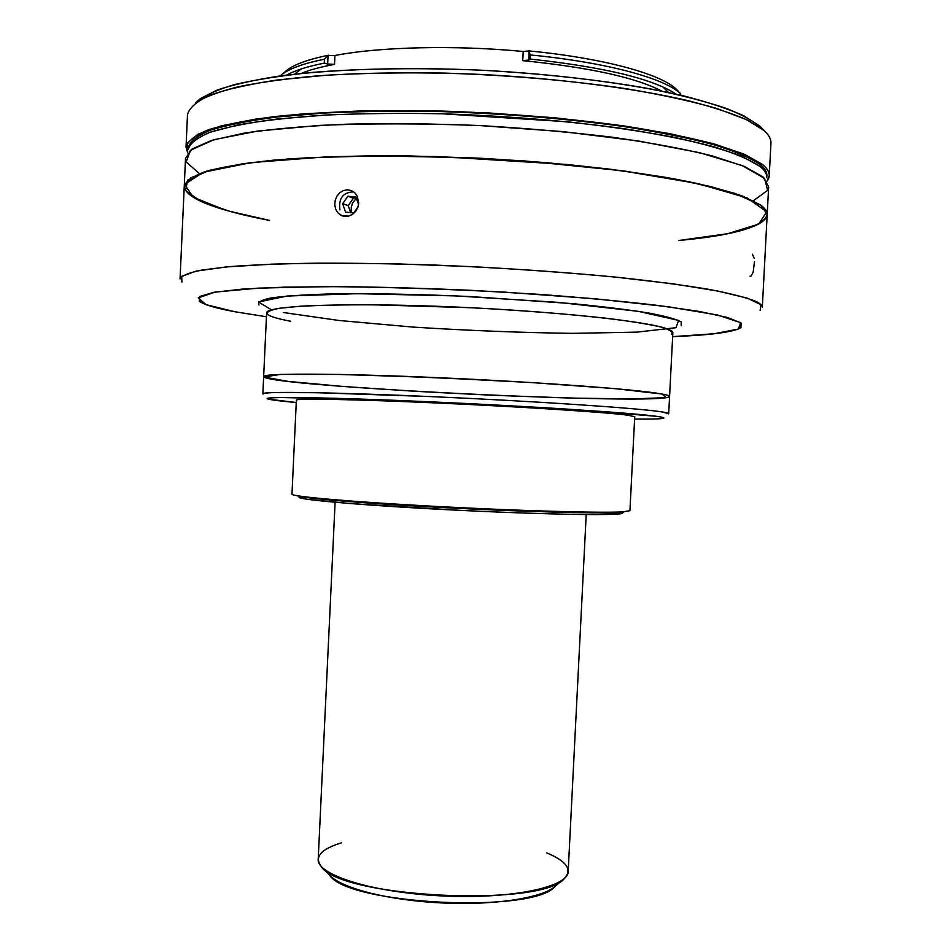 <?xml version="1.0" encoding="UTF-8"?>
<svg xmlns="http://www.w3.org/2000/svg" width="951" height="951" viewBox="0 0 951 951"><rect width="100%" height="100%" fill="white"/><g stroke="black" fill="none" stroke-linecap="round" stroke-linejoin="round"><path stroke-width="1.43" d="M353.713 213.012L358.004 206.926L353.713 213.012L345.558 212.073L353.713 213.012M342.657 203.692L345.558 212.073L342.657 203.692L348.244 205.618L342.657 203.692L347.876 196.227L342.657 203.692M350.693 212.655L348.244 205.618L353.439 198.212L347.876 196.227L356.53 198.557M356.043 197.142L347.876 196.227L356.043 197.142L358.575 204.406L356.043 197.142M353.665 191.876C342.99 192.28 338.413 198.295 339.935 209.909M322.793 868.025L329.498 874.991C346.77 904.781 535.318 914.006 555.42 886.035L557.904 882.79C551.853 896.222 500.392 905.851 441.359 902.903C382.326 900.074 332.054 885.476 327.334 871.508M546.659 852.892C566.404 861.059 572.419 869.464 564.728 878.094C543.829 907.801 338.901 897.78 321.01 866.183C314.187 856.827 321.01 849.053 341.457 842.848M335.109 502.283L318.205 859.228C316.255 874.742 372.435 892.62 441.704 895.913C510.972 899.396 568.615 887.081 568.187 871.461L586.208 514.562M224.721 209.874C237.524 213.618 252.467 217.137 269.537 220.43C252.467 217.137 237.524 213.618 224.721 209.874C198.343 202.206 184.851 194.289 184.256 186.134L190.842 177.766L210.397 170.122L243.194 163.691L288.617 158.924C324.66 156.701 364.863 155.702 409.251 155.94L477.794 158.104C524.239 160.743 568.377 164.452 610.209 169.219L665.985 177.385L710.718 186.551L742.731 196.156L761.442 205.666L767.184 214.641C763.308 226.825 733.899 235.432 678.966 240.46L727.705 233.72L758.732 224.044L766.708 211.847L747.141 197.915L697.963 183.591L621.467 170.657L525.428 161.004C455.363 156.749 389.209 155.358 326.954 156.808L251.385 162.573L203.252 172.274L184.601 184.351L193.267 197.285L224.721 209.874M767.184 214.641L768.646 186.824L762.952 176.874L744.288 166.413L712.311 155.905C684.565 149.045 651.066 142.805 611.826 137.182C569.994 132.094 525.844 128.219 479.387 125.544C432.883 123.678 388.567 123.226 346.437 124.201C306.828 125.972 272.889 128.908 244.609 133.033L211.752 140.368L192.15 148.962L185.516 158.294L180.048 278.94C181.653 275.671 188.964 272.687 201.981 270.001L229.714 266.625C253.667 264.83 282.732 263.677 316.921 263.165C353.57 263.07 392.918 263.7 434.987 265.067C500.262 267.718 561.292 271.82 618.067 277.371C653.064 281.151 683.044 285.098 708.008 289.211C729.643 293.324 745.406 297.306 755.284 301.146C760.099 303.369 762.44 305.461 762.322 307.423L767.184 214.641C767.374 211.514 765.091 208.257 760.336 204.845C783.636 221.417 744.371 234.469 678.966 240.46M199.377 173.664L186.194 161.896L190.39 150.294L213.975 139.702L257.519 131.083L319.405 125.401C368.715 123.321 422.042 123.368 479.387 125.544L563.04 131.618L638.608 141.01L699.651 152.707L742.137 165.533L764.58 178.372L767.623 190.331L753.347 200.756M762.452 164.416L743.587 153.931L712.358 143.47L669.302 133.568L615.939 124.831L554.742 117.805L489.04 112.967L422.672 110.661L359.573 110.97L303.25 113.823L256.508 118.934L221.143 125.889L198.01 134.198L187.097 143.363L187.739 152.933L186.016 147.167C187.751 141.057 195.205 135.256 208.376 129.776C224.971 124.593 247.26 120.159 275.255 116.498C306.281 113.383 341.409 111.41 380.638 110.566L442.441 111.077C507.87 113.288 568.96 118.34 625.734 126.221C660.695 131.749 690.628 137.8 715.521 144.362L744.657 154.395L762.452 164.416C767.195 168.315 769.454 172.072 769.24 175.685L766.958 181.261C771.118 176.03 769.621 170.419 762.452 164.416M769.24 175.685L770.94 143.197C771.178 139.167 768.943 135.006 764.224 130.691L746.464 119.624L717.363 108.628C692.494 101.46 662.585 94.898 627.624 88.93C570.862 80.466 509.748 75.188 444.283 73.084C402.083 72.442 362.581 73.168 325.753 75.26L276.943 80.039C248.912 84.27 226.588 89.323 209.945 95.183C196.738 101.365 189.261 107.855 187.49 114.655L186.016 147.167M195.549 102.756C205 96.907 219.348 91.546 238.618 86.684C260.669 82.202 287.047 78.588 317.741 75.842C367.407 72.407 422.125 71.943 481.884 74.475C560.246 78.588 634.888 88.277 688.155 100.687C712.965 107.059 732.971 113.644 748.175 120.456L764.081 130.56L759.576 125.877L743.813 115.808C728.799 109.044 709.077 102.494 684.661 96.17C632.26 83.866 558.986 74.285 482.086 70.243C405.162 66.76 331.305 69.15 277.954 76.27C253.025 80.193 232.769 84.782 217.161 90.048L200.495 98.524L195.549 102.756M762.964 129.395L759.576 125.877M196.275 102.244C203.585 95.896 216.305 90.024 234.421 84.627C255.641 79.622 281.746 75.545 312.736 72.371C362.188 68.413 421.008 67.604 482.086 70.243C543.14 73.584 601.591 80.122 650.425 88.883C680.952 95.064 706.534 101.674 727.17 108.723C744.669 115.867 756.746 122.952 763.415 129.978M691.567 138.264L691.567 138.989M661.908 91.13C635.791 77.53 589.406 67.366 522.753 60.638L523.205 51.473L529.113 50.926C603.849 58.189 661.337 74.142 676.387 89.323L675.971 88.942C660.422 73.869 603.196 58.13 529.113 50.926L530.111 54.932L529.22 51.283L528.78 60.02L529.113 50.926L523.205 51.473L522.753 60.638L528.78 60.02L529.909 59.021L530.111 54.932C606.084 62.279 664.606 78.279 680.334 93.519L676.767 89.727L680.738 93.899L680.666 95.219L680.738 93.899C665.534 78.553 606.75 62.338 530.111 54.932L529.909 59.021C604.206 67.093 652.98 78.814 676.22 94.197M286.536 75.141C294.715 70.54 307.268 66.534 324.232 63.146L324.41 59.2C301.883 63.824 287.154 69.411 280.248 75.961L282.518 74.059C290.174 68.282 304.142 63.337 324.41 59.2L324.232 63.146L327.655 64.014L328.047 55.586L324.41 59.2L328.047 55.586L327.655 64.014L334.514 64.359L334.93 55.503L328.047 55.586L334.93 55.503L334.514 64.359C320.499 66.962 309.36 70.005 301.087 73.489M523.205 51.473C454.756 44.959 379.508 46.837 334.93 55.503C379.508 46.837 454.756 44.959 523.205 51.473M664.095 88.122L668.482 92.497M294.406 74.202L301.55 68.852L294.406 74.202M284.515 72.335C291.113 65.631 305.746 59.937 328.416 55.229C308.564 59.319 294.858 64.216 287.297 69.934L282.518 74.059M269.537 220.43L229.334 211.193L200.388 201.077L185.588 190.521L187.644 180.119L208.626 170.621L249.293 162.847L308.386 157.664L382.231 155.762C437.044 156.261 492.416 158.615 548.335 162.811L625.152 171.144L688.595 181.617L734.291 193.184L760.336 204.845L742.481 196.061C725.054 190.093 701.969 184.292 673.213 178.669C641.473 173.272 605.775 168.517 566.107 164.416L440.242 156.618L378.486 155.774C339.293 156.237 304.213 157.711 273.222 160.196C245.287 163.192 223.033 166.865 206.486 171.239C193.362 175.899 185.944 180.856 184.256 186.134M351.264 211.883L351.228 207.52L352.476 203.276L356.054 198.509M358.705 203.062L357.231 196.084L354.699 192.72L351.715 190.735L347.329 189.808L343.347 190.58L339.745 192.768L336.939 196.132L335.228 200.269L334.764 204.727L335.632 209.018L337.712 212.644L341.861 215.699L348.601 216.15L352.441 214.427L355.626 211.431L357.802 207.496L358.705 203.062L357.802 207.496L355.626 211.431L352.441 214.427L348.601 216.15L344.583 216.424L340.815 215.199L337.712 212.644L335.632 209.018L334.764 204.727L335.228 200.269L336.939 196.132L339.745 192.768L343.347 190.58L347.329 189.808L351.264 190.557L354.699 192.72L357.231 196.084L358.705 203.062M752.348 254.238L754.262 258.387M754.476 261.644L753.144 272.248L751.088 276.075L749.982 276.23M662.074 394.035L615 388.638L531.062 382.528L429.9 377.321L338.651 374.432L280.046 374.444L263.974 377.048L287.891 381.363L342.229 386.391C389.589 389.815 440.705 392.811 495.554 395.378L571.801 398.089L632.629 398.956L666.247 397.625L662.074 394.035C667.127 394.962 669.635 395.771 669.575 396.448C667.103 406.125 265.174 386.475 263.653 376.596C262.203 373.172 334.455 373.184 436.414 377.606C538.29 381.993 638.442 389.518 662.074 394.035L666.247 397.625L632.629 398.956L571.801 398.089C521.719 396.543 469.544 394.273 415.29 391.301L342.229 386.391L287.891 381.363L263.974 377.048L280.046 374.444L338.651 374.432C397.625 375.93 461.758 378.629 531.062 382.528L615 388.638L662.074 394.035C638.442 389.518 538.29 381.993 436.414 377.606C334.455 373.184 262.203 373.172 263.653 376.596L266.613 312.879C265.317 306.067 337.795 302.549 439.873 306.388C541.868 310.181 641.973 320.356 665.45 328.285C670.479 329.89 672.939 331.376 672.856 332.743L669.575 396.448C669.635 395.771 667.127 394.962 662.074 394.035M681.189 325.658L681.166 321.866C675.935 319.049 664.868 316.053 647.952 312.891C627.731 309.693 602.684 306.614 572.823 303.654L471.018 296.593C417.216 294.121 366.313 293.253 326.573 294.049C302.418 294.858 283.814 296.177 270.762 298.008C261.145 300.064 257.222 302.394 259.005 305.009M290.697 321.248C278.203 318.906 270.5 316.647 267.588 314.46C266.042 312.13 269.941 310.074 279.285 308.29L301.015 306.174C320.618 305.176 344.726 304.724 373.351 304.807L470.472 307.708C521.647 310.359 569.982 314.151 607.713 318.419C630.644 321.307 648.309 324.148 660.695 326.942C669.813 329.628 673.498 332.065 671.727 334.229M234.814 311.726L266.435 316.766L234.814 311.726C215.734 308.183 203.918 304.7 199.341 301.277L199.686 296.486L213.749 292.337L242.16 289.128L284.504 287.143L339.067 286.62C380.626 287.036 424.705 288.284 471.327 290.34L539.811 294.394C583.866 297.699 623.119 301.36 657.557 305.39L699.508 311.488L727.467 317.468L741.067 322.971L740.936 327.762C732.852 332.196 710.088 335.156 672.654 336.642L714.249 333.742L738.416 329.034L740.639 322.651L717.446 314.983L667.852 306.709L594.767 298.757L505.742 292.207C441.811 288.842 381.898 286.976 325.991 286.596L258.196 288.129L214.974 292.123L198.177 297.889L206.07 304.653L234.814 311.726M271.534 309.86L258.446 301.99L287.131 296.034L357.445 293.669L456.183 295.916L558.617 302.394L638.383 311.346L678.61 320.416L675.971 327.703L637.015 332.125L572.609 333.361C520.91 332.648 467.595 330.544 412.663 327.061L338.734 320.451L283.505 312.534M760.111 310.454L760.966 304.677L747.117 298.091L717.732 291.006L673.07 283.826L614.881 277.038C570.303 272.866 522.836 269.406 472.481 266.672L398.421 263.926C350.753 263.023 308.338 263.106 271.178 264.176L226.029 266.958L196.084 271.142L181.665 276.337L181.95 282.174M263.653 376.596L262.856 393.785C261.37 391.265 333.551 392.24 435.475 396.805C537.327 401.358 637.491 408.169 661.159 411.771L668.696 413.626L669.575 396.448M668.375 413.911C669.647 413.388 667.245 412.675 661.159 411.771C637.099 408.098 532.833 401.06 429.317 396.531L317.337 392.715L274.447 392.525C266.589 392.846 262.821 393.369 263.154 394.094M656.38 416.288C662.383 417.109 664.785 417.751 663.608 418.214C661.373 418.939 651.708 419.225 634.602 419.058C663.418 419.332 670.669 418.404 656.38 416.288L570.434 409.31C512.28 405.625 437.84 401.904 376.465 399.61L280.081 397.506C270.524 397.768 266.601 398.314 268.301 399.135L296.26 402.511C279.225 401.001 269.632 399.777 267.481 398.838C261.228 396.353 329.01 397.304 429.983 401.798C530.86 406.267 632.581 412.924 656.38 416.288M298.305 495.911C304.974 498.479 366.278 503.578 444.093 507.632C521.849 511.697 596.764 513.671 617.211 512.47L623.452 511.816C616.379 513.885 544.994 512.601 460.653 508.464C376.311 504.351 305.152 498.657 298.305 495.911M297.841 495.84L299.101 497.218C297.58 499.786 370.355 505.98 460.557 510.378C550.76 514.8 623.797 515.739 622.536 513.041L623.927 511.793M620.955 512.197L621.859 513.457L596.966 514.61C567.414 514.598 515.918 513.041 460.557 510.378L349.659 503.507L307.577 499.299C300.694 498.158 298.424 497.23 300.754 496.529M627.541 415.159C606.108 412.282 522.515 406.826 438.946 403.069C355.294 399.301 295.297 398.255 296.367 400.157L291.969 494.175C290.697 496.47 350.42 501.807 433.929 506.301C517.356 510.818 600.996 513.148 622.62 511.864L629.931 510.699L634.721 416.704L627.541 415.159M759.968 166.389C750.256 159.792 734.683 153.206 713.274 146.609C688.548 140.142 658.841 134.186 624.141 128.73C567.842 120.955 507.263 115.974 442.441 113.787C400.644 113.003 361.523 113.442 325.064 115.095L276.753 119.077C249.007 122.679 226.897 127.042 210.444 132.141C197.38 137.538 189.998 143.244 188.274 149.259C189.998 143.244 197.38 137.538 210.444 132.141L238.166 124.89C262.072 120.67 291.042 117.413 325.064 115.095C361.523 113.442 400.644 113.003 442.441 113.787L567.26 121.752C606.595 126.126 642.008 131.274 673.498 137.182C702.028 143.387 724.947 149.818 742.244 156.499L759.968 166.389C764.723 170.253 767.005 173.974 766.791 177.564C767.005 173.974 764.723 170.253 759.968 166.389M766.791 177.564L766.886 175.697C767.1 172.095 764.83 168.351 760.075 164.464C750.351 157.83 734.79 151.197 713.381 144.576C688.655 138.073 658.948 132.082 624.26 126.602C567.949 118.804 507.37 113.799 442.548 111.624C400.751 110.851 361.63 111.303 325.171 112.979L276.848 116.997C249.103 120.634 226.992 125.021 210.54 130.168C197.475 135.601 190.081 141.354 188.357 147.405L188.274 149.259M562.778 879.758L555.42 886.035M680.334 93.519L675.971 88.942M672.975 93.471L673.035 92.14M343.311 216.186L341.873 215.711"/></g></svg>
